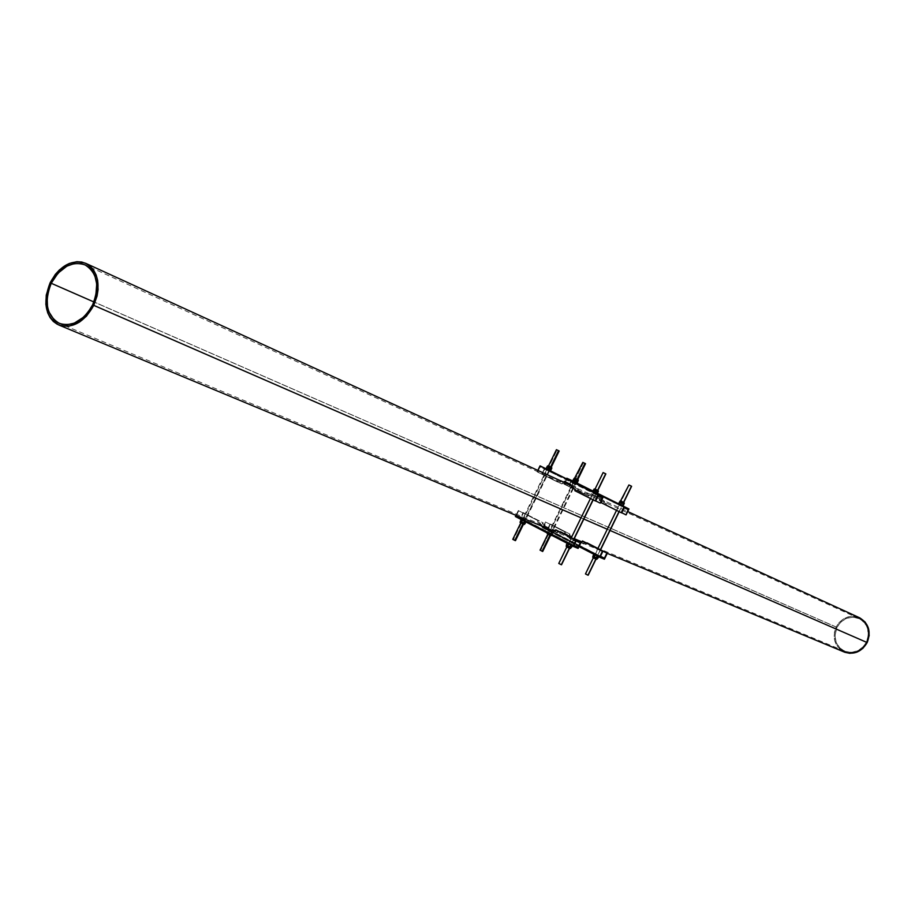 <?xml version="1.0" encoding="UTF-8"?>
<svg xmlns="http://www.w3.org/2000/svg" width="915" height="915" viewBox="0 0 915 915"><rect width="100%" height="100%" fill="white"/><g stroke="black" fill="none" stroke-linecap="round" stroke-linejoin="round"><path stroke-width="0.69" stroke-dasharray="4.58 3.43" d="M564.784 481.553L571.12 484.71L564.784 481.553M575.329 486.643L569.004 483.486L575.329 486.643L574.872 487.581L578.474 489.365L577.868 490.612L580.396 491.87L579.424 492.773L580.396 491.87L577.434 490.406L578.474 489.365L574.872 487.581L575.764 486.837L574.872 487.581L578.04 489.159L577.434 490.406L579.961 491.675L579.424 492.773L600.206 503.136L579.858 492.968L580.396 491.87L577.868 490.612L578.474 489.365L575.306 487.775L575.764 486.837L568.936 483.635L575.329 486.643M568.981 484.63L565.401 482.857L568.981 484.63M565.767 483.189L565.23 484.298L565.333 482.994L565.23 484.298L562.279 482.846L564.795 484.092L562.279 482.846L562.187 484.126L562.279 482.846L561.753 483.932L541.863 473.993L544.368 468.846L540.102 466.867L537.139 471.831L537.837 470.401L537.139 471.831L557.075 481.805L558.047 480.913L557.51 481.999L537.139 471.831L557.075 481.805L557.612 480.707L560.563 482.159L557.612 480.707L560.129 481.965L560.666 480.855L560.563 482.159L558.047 480.913L557.51 481.999L537.585 472.037L540.102 466.867L602.333 497.703L544.368 468.846L541.863 473.993L562.187 484.126L562.714 483.04L565.23 484.298L565.767 483.189M561.101 481.05L560.563 482.159L561.101 481.05M564.326 482.491L561.169 480.913L564.326 482.491M570.228 485.453L571.12 484.71L570.663 485.659L573.842 487.238L572.79 488.29L575.764 489.754L575.226 490.863L575.764 489.754L573.225 488.496L573.842 487.238L570.228 485.453M586.629 489.994L587.03 489.17L586.629 489.994L588.825 491.046L586.629 489.994M588.517 489.891L588.139 490.692L588.517 489.891M553.998 473.741L554.399 472.929L553.998 473.741L556.206 474.794L553.998 473.741M555.92 473.673L555.542 474.45L555.92 473.673M593.675 493.505L594.075 492.67L593.377 492.316L595.585 493.368L595.173 494.192L592.977 493.139L595.871 494.558L592.977 493.139L595.871 494.558L595.173 494.192L595.585 493.368L593.4 492.316L596.271 493.723L594.075 492.67L593.675 493.505M547.124 470.321L546.861 469.166L549.057 470.219L548.657 471.031L546.461 469.978L549.32 471.374L546.461 469.978L549.32 471.374L549.057 470.219L546.884 469.166L549.721 470.55L547.513 469.498L547.124 470.321M545.203 468.228L541.863 473.993L562.187 484.126L542.298 474.187L545.203 468.228M546.106 468.686L550.521 470.882L546.106 468.686M592.623 491.835L597.095 494.054L592.623 491.835M595.619 501.054L575.226 490.863L595.619 501.054M548.634 529.751L553.586 532.313L548.611 529.785L553.586 532.313L553.609 531.18L553.152 532.13L553.609 531.18L557.189 532.988L553.609 531.18L556.755 532.804L557.361 531.558L556.755 532.804L557.361 531.558L560.323 533.045L557.361 531.558L559.877 532.862L560.255 532.095L560.323 533.045L557.807 531.741L557.189 532.988L554.044 531.363L553.586 532.313L548.634 529.751M548.874 530.345L549.332 529.408L548.874 530.345M555.622 531.077L556.148 529.979L555.622 531.077M552.488 531.032L553.095 529.785L552.488 531.032M543.041 526.159L539.461 524.364L543.041 526.159L539.461 524.364L540.513 523.3L539.461 524.364L540.067 523.117L537.574 521.825L540.513 523.3L537.574 521.825L538.1 520.738L537.574 521.825L538.546 520.921L538.02 522.019L540.513 523.3L539.907 524.547L543.041 526.159M542.847 522.728L542.309 523.815L543.281 522.911L523.517 512.743L520.624 518.691L515.374 516.518L578.12 548.405L520.624 518.691L523.071 512.549L543.281 522.911L542.755 523.998L545.249 525.279L542.309 523.815L545.249 525.279L544.196 526.331L545.249 525.279L544.642 526.525L547.776 528.138L544.196 526.331L547.147 528.321L544.196 526.331L544.802 525.096L542.309 523.815L542.847 522.728L523.071 512.549L542.847 522.728M560.849 531.947L560.323 533.045L560.849 531.947M563.96 540.25L563.56 541.074L561.353 540.044L562.016 540.433L562.416 539.61L561.753 539.221L563.434 539.976L564.635 540.628L562.416 539.61L562.016 540.433L561.353 540.056L564.212 541.451L562.016 540.433L564.235 541.451L563.56 541.074L563.96 540.25M531.615 523.54L531.226 524.352L529.007 523.334L529.659 523.712L529.408 522.522L532.267 523.906L530.826 523.14L532.267 523.918L530.06 522.888L529.659 523.712L529.007 523.334L531.844 524.73L529.659 523.712L531.867 524.73L531.615 523.54M570.949 543.853L570.548 544.677L568.329 543.659L569.016 544.048L569.416 543.224L568.741 542.835L571.623 544.242L569.862 543.316L571.623 544.242L569.416 543.224L569.016 544.048L568.329 543.659L571.212 545.066L569.016 544.048L571.223 545.066L570.548 544.677L570.949 543.853M524.798 520.017L524.398 520.829L522.191 519.812L522.831 520.178L522.591 518.999L524.284 519.754L525.439 520.383L523.231 519.365L522.831 520.178L522.191 519.812L525.016 521.195L522.831 520.178L525.038 521.195L524.798 520.017M516.232 515.888L520.566 517.696L523.071 512.549L520.566 517.696L574.025 545.306L516.232 515.888L573.854 545.66L516.232 515.888L518.736 510.73L516.232 515.888M515.957 515.339L518.29 510.536L538.546 520.921L518.29 510.536L538.1 520.738L518.29 510.536L515.957 515.339M574.197 538.809L571.463 537.414L574.197 538.809M574.174 538.844L571.452 537.448L574.174 538.844M836.916 627.393L93.89 301.961L836.916 627.393L834.949 635.776L836.207 642.41L839.81 647.9L845.208 651.4L851.602 652.372L858.018 650.668L863.463 646.516L866.391 642.17C870.314 631.727 867.866 623.847 859.025 618.54C849.749 615.406 842.372 618.357 836.916 627.393C832.947 638.064 835.555 646.013 844.751 651.217C853.867 654.031 861.072 651.023 866.391 642.17L868.289 635.468L867.626 628.651L864.526 622.783L859.471 618.757L853.226 617.168L846.752 618.265L841.034 621.857L836.916 627.393M92.655 304.787L866.391 642.17L92.655 304.787M610.042 530.46L607.286 529.259L610.042 530.46M583.839 519.034L581.025 517.81L583.839 519.034M839.753 649.135L836.127 644.412L834.411 639.402L834.423 632.208L836.15 627.004L50.153 282.712L836.15 627.004C831.964 638.247 834.72 646.619 844.408 652.098M844.877 652.281L843.31 651.594M859.437 617.705C849.658 614.388 841.892 617.499 836.15 627.004L839.204 622.475L843.333 618.986L848.171 616.847L854.107 616.298M858.316 617.236L859.883 617.911M548.234 466.284L551.288 467.759L548.234 466.284M550.807 467.519L548.474 466.387L550.91 467.576L548.577 466.444L547.101 469.292L549.595 470.493L547.216 469.246L549.549 470.379L550.807 467.519L549.446 470.31L547.101 469.178L548.474 466.387L550.807 467.519M520.658 523.117L548.497 465.975L551.23 467.279L548.508 465.952L551.676 467.931L547.719 465.998M547.513 465.918L551.676 467.931L551.333 468.64L547.376 466.707M550.132 470.619L550.739 470.619L550.132 470.619M547.17 466.627L546.129 468.8L550.43 470.905L548.703 469.601L549.435 468.103L547.17 466.627L550.624 468.274L547.147 467.005L546.415 468.503L547.399 469.395L546.129 468.8L548.703 469.601L549.435 468.103L551.39 468.835L551.539 467.439M551.471 469.121L550.624 468.274L551.471 469.121M549.48 470.424L546.987 469.223L549.48 470.424M566.614 546.827L569.816 548.382M567.529 547.399L566.911 547.078M566.843 546.918L568.135 547.513L566.82 546.93M570.56 548.36L569.771 547.879M570.846 547.582L568.787 546.495L570.217 546.781L569.53 547.753L569.873 547.044L570.914 547.639M569.084 544.173L570.48 544.654L568.501 543.842L570.4 544.722L569.016 547.547L567.117 546.678L567.7 547.01L569.084 544.173L567.7 547.01L569.599 547.891L569.016 547.547L570.4 544.722L570.983 545.054L569.084 544.173L571.097 545.008L569.084 544.173M570.171 544.482L571.726 545.26L570.171 544.482M568.078 543.499L569.862 544.299L568.078 543.499M567.517 543.35L568.604 543.887L567.517 543.35M568.49 543.968L572.115 545.843L568.49 543.968M571.257 545.283L567.918 543.396L571.257 545.283M568.467 546.312L566.843 545.603L568.467 546.312M566.671 545.5L567.677 545.534L568.421 544.013L567.677 545.534L570.217 546.781L570.96 545.26L570.217 546.781L571.418 547.467L566.671 545.5M568.924 544.196L569.702 544.436L568.924 544.196M569.53 547.753L566.156 546.209L569.53 547.753M569.164 548.039L567.197 547.239M521.333 523.014L523.632 524.501L521.333 523.014M522.888 523.654L520.99 522.785L523.437 523.975L520.99 522.785L521.539 523.106L522.9 520.303L522.316 519.869L524.329 520.807L522.351 519.995L524.249 520.864L522.888 523.654L524.249 520.864L525.908 521.962L521.447 519.446L525.553 521.401L521.23 519.537L522.934 520.269L521.539 523.106L522.888 523.654M520.475 522.923L523.048 524.146L520.761 523.174M523.048 524.146L523.654 524.467M524.387 524.444L523.609 523.975M524.661 523.677L522.682 522.637L524.101 522.911L523.414 523.872L523.757 523.174L524.73 523.735M525.69 521.516L521.802 519.571L525.69 521.516M523.38 524.444L551.219 467.302M522.374 522.454L520.738 521.733L522.374 522.454M520.578 521.641L521.596 521.687L522.328 520.189L521.596 521.687L524.101 522.911L524.833 521.413L524.101 522.911L525.233 523.563L520.578 521.641M522.728 520.315L523.483 520.543L522.728 520.315M524.329 520.807L522.316 519.869L524.329 520.807M523.414 523.872L520.04 522.316L523.414 523.872M594.796 489.399L597.872 490.886L594.796 489.399M597.369 490.634L595.013 489.502L597.495 490.703L595.139 489.559L593.641 492.453L596.157 493.665L593.755 492.396L596.111 493.54L597.369 490.634L595.985 493.471L593.629 492.339L595.013 489.502L597.369 490.634M594.052 489.022L598.238 491.058L597.895 491.767L594.51 490.166L595.047 489.079L597.815 490.406L595.059 489.056L598.238 491.058L594.27 489.125M590.461 498.492L594.51 490.177L593.641 490.108L592.897 491.63L593.881 492.522L592.634 491.95L597.015 494.089L593.881 492.522L595.196 492.739L595.939 491.218L594.956 490.326L597.152 491.401L593.927 489.834M596.671 493.78L597.289 493.78L596.671 493.78M592.668 491.961L596.363 493.711L595.196 492.739L595.939 491.218L597.964 492.018L598.113 490.554M598.033 492.259L597.152 491.401L598.033 492.259M592.634 491.95L593.698 489.742M596.02 493.597L593.503 492.373L596.02 493.597M561.398 564.704L558.974 563.514L603.305 472.655L558.974 563.514L561.341 564.658M597.598 490.337L593 499.762L597.598 490.337M573.819 539.072L569.336 548.268L573.819 539.072M515.477 540.651L513.418 539.587L557.063 449.974L513.418 539.587L515.122 540.422M522.751 524.158L550.59 467.005L522.751 524.158M542.355 551.242L540.468 550.315M583.461 462.67L540.674 550.407L583.461 462.67M549.846 535.309L577.136 479.357L549.846 535.309M542.138 551.127L540.674 550.407M588.036 575.158L585.669 573.991L629.097 485.041L585.669 573.991L587.99 575.123M623.527 502.369L619.02 511.588L623.527 502.369M600.229 550.075L595.837 559.076L600.229 550.075M591.227 493.688L597.472 496.799L590.804 493.494L590.77 494.603L587.659 493.048L587.064 494.272L584.582 493.036L584.056 494.1L584.159 492.842L587.064 494.272L587.236 492.865L590.77 494.603L591.227 493.688L590.77 494.603L587.659 493.048L587.064 494.272L584.582 493.036L584.056 494.1L563.96 484.081L566.511 478.831L563.96 484.081L583.633 493.917L584.159 492.842L586.641 494.077L587.236 492.865L590.358 494.42L590.804 493.494L597.06 496.605L596.603 497.531L597.472 496.799L596.603 497.531L600.16 499.293L596.603 497.531L600.16 499.293L599.142 500.322L599.737 499.098L599.142 500.322L602.07 501.763L601.544 502.838L602.07 501.763L599.565 500.516L600.16 499.293L597.026 497.726L597.472 496.799L591.227 493.688M601.51 498.652L595.265 495.541L601.51 498.652L601.052 499.567L604.598 501.317L604.003 502.541L606.508 503.788L605.57 504.668L606.508 503.788L603.591 502.346L604.598 501.317L601.052 499.567L601.921 498.835L601.052 499.567L604.186 501.134L603.591 502.346L606.085 503.605L605.57 504.668L626.054 514.893L605.982 504.863L606.508 503.788L604.003 502.541L604.598 501.317L601.475 499.762L601.921 498.835L595.265 495.541L595.242 496.651L595.688 495.736L595.242 496.651L591.708 494.912L595.242 496.651L592.131 495.095L591.113 496.124L591.708 494.912L591.536 496.319L588.642 494.889L591.536 496.319L589.054 495.084L588.116 495.953L588.642 494.889L588.539 496.147L588.642 494.889L591.113 496.124L591.708 494.912L594.819 496.456L595.265 495.541L601.51 498.652M601.098 501.294L599.142 500.322L601.098 501.294M612.73 502.003L613.119 501.203L612.73 502.003L614.869 503.021L612.043 501.649L614.869 503.033L612.73 502.003M614.56 501.9L614.182 502.667L614.56 501.9M580.533 485.979L580.922 485.179L580.533 485.979L582.672 487.009L580.533 485.979M582.386 485.888L582.009 486.666L582.386 485.888M619.684 505.469L620.084 504.657L619.386 504.302L621.525 505.32L621.125 506.132L618.986 505.103L621.823 506.487L618.986 505.114L621.823 506.487L621.125 506.132L621.525 505.32L619.398 504.302L622.223 505.686L620.084 504.657L619.684 505.469M573.739 482.605L573.465 481.462L575.604 482.479L575.215 483.28L573.076 482.262L574.792 483.12L573.087 482.262L575.878 483.623L575.604 482.479L576.267 482.823L573.488 481.462L576.267 482.823L574.128 481.805L573.739 482.605M570.937 481.107L566.843 479.22L564.383 484.275L584.056 494.1L564.383 484.275L566.843 479.22L628.148 509.575L570.937 481.107L568.478 486.151L570.937 481.107M571.749 480.501L568.478 486.151L588.539 496.147L568.901 486.334L571.749 480.501M597.449 493.459L592.886 491.195L597.449 493.459M572.733 480.993L577.056 483.143L572.733 480.993M592.954 491.046L597.518 493.322L592.954 491.046M618.654 503.833L623.012 505.995L618.654 503.833M621.662 512.892L601.544 502.838L621.662 512.892M573.579 539.999L580.202 543.361L573.579 539.999L574.448 539.255L570.937 537.482L571.532 536.27L569.073 535L570.011 534.12L569.073 535L571.955 536.442L570.937 537.482L574.448 539.255L573.579 539.999L574.025 539.072L570.937 537.482L571.532 536.27L569.073 535L570.011 534.12L550.498 524.089L547.662 529.922L542.629 527.829L545.477 521.973L543.453 527.212L547.616 528.95L550.498 524.089L547.662 529.922L542.629 527.829L578.989 546.598L542.629 527.829L545.477 521.973L565.47 532.21L564.944 533.285L567.414 534.543L566.82 535.767L569.919 537.357L569.038 538.112L575.672 541.486L569.038 538.112L569.919 537.357L566.396 535.584L567.414 534.543L564.521 533.102L565.047 532.027L564.944 533.285L567.414 534.543L566.82 535.767L569.919 537.357L569.462 538.283L575.672 541.486L575.695 540.376L578.818 541.977L579.126 541.348L579.241 542.16L575.695 540.376L575.672 541.486L576.13 540.559L575.249 541.303L569.038 538.112L569.485 537.185L566.396 535.584L566.991 534.371L564.521 533.102L565.047 532.027L545.477 521.973L565.47 532.21L545.912 522.156L543.453 527.212L600.343 556.549L543.453 527.212L600.503 556.217L547.616 528.95L550.075 523.906L570.011 534.12L569.496 535.184L571.955 536.442L571.36 537.665L574.448 539.255L574.002 540.17L580.202 543.361L580.224 542.263L579.778 543.19L580.224 542.263L583.759 544.036L580.648 542.435L583.759 544.036L583.93 542.641L583.759 544.036L583.93 542.641L586.835 544.093L584.353 542.824L586.835 544.093L586.778 543.155L586.412 543.922L583.93 542.641L583.335 543.865L580.224 542.263L579.778 543.19L573.579 539.999M582.329 542.218L582.844 541.142L582.329 542.218M579.836 540.937L579.241 542.16L576.13 540.559L579.241 542.16L579.836 540.937M587.35 543.018L586.835 544.093L587.35 543.018M590.495 551.185L590.095 551.997L587.945 551.002L588.62 551.39L589.02 550.578L588.345 550.19L591.17 551.573L588.356 550.19L590.244 551.059L587.945 551.002L590.758 552.385L588.62 551.39L590.77 552.385L590.495 551.185M558.562 534.726L558.173 535.527L556.023 534.532L556.675 534.898L556.423 533.731L558.059 534.463L559.214 535.092L557.063 534.097L556.675 534.898L556.023 534.532L558.802 535.893L556.675 534.898L558.825 535.893L558.562 534.726M597.392 554.742L596.992 555.554L594.842 554.559L595.528 554.947L595.242 553.747L596.866 554.479L598.067 555.13L595.917 554.135L595.528 554.947L594.842 554.559L597.655 555.943L595.528 554.947L597.678 555.943L596.992 555.554L597.392 554.742M551.825 531.249L551.436 532.05L549.286 531.055L549.938 531.421L550.327 530.62L549.675 530.254L552.477 531.615L549.698 530.254L551.585 531.123L549.286 531.055L552.065 532.416L549.938 531.421L552.088 532.416L551.825 531.249M604.415 559.202L547.662 529.922L604.415 559.202M600.583 549.824L597.907 548.451L600.583 549.824M600.56 549.846L597.895 548.485L600.56 549.846M574.826 478.648L577.8 480.078L574.826 478.648M577.331 479.849L575.043 478.739L577.445 479.906L575.158 478.797L573.705 481.587L576.141 482.765L573.819 481.542L576.107 482.651L577.331 479.849L575.993 482.582L573.705 481.473L575.043 478.739L577.331 479.849M547.799 534.291L575.077 478.339L577.742 479.62L575.089 478.316L578.177 480.249L574.323 478.373M574.117 478.282L578.177 480.249L577.834 480.935L573.98 479.06M576.656 482.88L577.262 482.88L576.656 482.88M573.774 478.98L572.744 481.107L576.965 483.154L575.249 481.885L575.958 480.409L575.009 479.551L577.125 480.581L573.739 479.346L573.019 480.81L573.968 481.679L572.744 481.107L575.249 481.885L575.958 480.409L577.903 481.153L578.051 479.769M577.971 481.416L577.125 480.581L577.971 481.416M573.968 481.679L575.855 482.594L573.968 481.679M573.819 481.542L576.027 482.697L573.819 481.542M620.782 501.454L623.778 502.907L620.782 501.454M623.287 502.655L620.988 501.546L623.412 502.724L621.102 501.603L619.638 504.428L622.097 505.618L619.752 504.382L622.051 505.503L623.287 502.655L621.926 505.435L619.627 504.314L620.988 501.534L623.287 502.655M616.516 510.341L621.011 501.134L623.721 502.438L621.022 501.111L624.133 503.067L620.267 501.18M620.038 501.077L624.133 503.067L623.79 503.765L619.924 501.878M622.577 505.721L623.195 505.732L622.577 505.721M618.689 503.948L622.269 505.652L619.844 504.497L622.166 505.629L621.125 504.691L621.857 503.204L619.695 501.775L623.058 503.387L619.615 502.129L618.895 503.627L619.844 504.497L618.643 503.936L620.473 504.68L621.857 503.204L623.87 504.039L624.007 502.575M622.955 506.041L622.166 505.629L622.955 506.041M618.643 503.936L619.695 501.775M623.927 504.234L623.058 503.387L623.927 504.234M621.96 505.549L619.501 504.359L621.96 505.549M593.137 557.647L596.294 559.191M595.642 558.836L593.469 557.921M597.026 559.157L596.248 558.699M597.312 558.413L595.253 557.327L596.66 557.601L595.985 558.562L596.328 557.864L597.358 558.459M594.098 554.193L598.421 556.297L597.392 556.114L596.328 557.864L592.874 555.851L596.66 557.601L597.392 556.114L594.967 554.616L596.935 555.531L595.002 554.742L596.855 555.588L595.493 558.367L593.652 557.51L594.235 557.853L595.585 555.073L594.235 557.853L596.077 558.699L595.493 558.367L596.855 555.588L597.438 555.92L595.585 555.073L597.552 555.874L594.418 554.296L598.147 556.126L593.881 554.284M596.214 555.325L595.139 554.787L596.214 555.325M594.178 556.389L594.899 554.902L594.178 556.389M595.585 554.97L597.552 555.885L595.585 554.97M595.985 558.562L592.703 557.052L595.985 558.562M547.605 534.097L550.727 535.618M550.109 535.286L547.913 534.349M549.984 535.241L547.593 534.143L549.984 535.241M551.448 535.584L550.681 535.138M548.497 533.388L551.779 534.898L548.497 533.388M550.464 535.023L550.796 534.337L547.525 532.827L548.074 530.86L552.82 532.77L550.59 531.787L552.98 533.262L551.448 534.795L549.549 533.914L552.271 534.737L550.944 534.188L551.665 532.713L550.944 534.188L548.485 532.988L549.206 531.512L548.485 532.988L547.525 532.827L548.68 532.885L549.4 531.409L548.074 530.86L547.856 532.942L551.139 534.086L551.848 532.61L549.4 531.409L548.68 532.885L551.539 534.737L552.271 534.737L552.82 532.873L551.848 532.61L551.539 534.737L550.796 534.337L550.464 535.023L547.181 533.514L550.464 535.023M550.006 531.546L551.379 532.015L549.446 531.226L551.299 532.084L549.961 534.817L548.119 533.971L548.668 534.28L550.006 531.546L548.668 534.28L550.51 535.138L549.961 534.817L551.299 532.084L551.848 532.404L550.006 531.546L551.962 532.358L550.006 531.546M552.477 532.656L548.565 530.7L552.477 532.656M550.258 531.649L549.206 531.512L550.258 531.649M585.932 489.639L586.343 488.804M553.346 473.398L553.735 472.586M592.977 493.139L593.377 492.316M546.461 469.978L546.861 469.166M549.32 471.374L549.721 470.55M595.871 494.558L596.271 493.723M556.206 474.794L556.606 473.981M588.825 491.046L589.226 490.223M561.753 539.221L561.353 540.044M529.408 522.522L529.007 523.334M568.741 542.835L568.329 543.659M522.591 518.999L522.191 519.812M525.439 520.383L525.038 521.195M571.623 544.242L571.223 545.066M532.267 523.918L531.867 524.73M564.635 540.628L564.235 541.451M859.025 618.54L85.026 264.858M552.237 530.448L607.263 553.358M570.32 485.27L627.69 511.554M844.751 651.217L59.429 323.43M550.91 467.576L549.595 470.493M546.987 469.223L548.474 466.387M567.117 546.678L568.455 543.727M571.097 545.008L569.599 547.891M520.99 522.785L522.316 519.869M524.913 521.138L523.437 523.975M597.495 490.703L596.157 493.665M593.503 492.373L595.013 489.502M569.542 548.36L574.014 539.175M593.195 499.865L597.804 490.429M566.785 547.01L571.292 537.768M550.453 535.584L577.731 479.643M596.02 559.157L600.412 550.167M619.203 511.679L623.71 502.449M593.32 557.841L597.747 548.794M612.043 501.649L612.432 500.837M579.87 485.636L580.259 484.836M618.986 505.103L619.386 504.302M573.076 482.262L573.465 481.462M575.878 483.623L576.267 482.823M621.823 506.487L622.223 505.686M582.672 487.009L583.061 486.208M614.869 503.033L615.257 502.221M588.345 550.19L587.945 551.002M556.423 533.731L556.023 534.532M595.242 553.747L594.842 554.559M549.675 530.254L549.286 531.055M552.477 531.615L552.088 532.416M598.067 555.13L597.678 555.943M559.214 535.092L558.825 535.893M591.17 551.573L590.77 552.385M577.445 479.906L576.141 482.765M573.591 481.519L575.043 478.739M623.412 502.724L622.097 505.618M619.501 504.359L620.988 501.534M593.652 557.51L594.967 554.616M597.552 555.885L596.077 558.699M551.608 535.241L552.237 534.737M548.119 533.971L549.412 531.112M547.399 532.461L547.399 533.068M551.962 532.358L550.51 535.138"/><path stroke-width="1.37" d="M564.349 481.347L570.686 484.504L570.228 485.453L570.686 484.504L564.349 481.347L564.326 482.491L564.784 481.565L564.326 482.491L560.735 480.718L563.892 482.297L564.349 481.347M568.547 484.424L568.936 483.635L568.547 484.424L565.401 482.857L568.547 484.424M573.408 487.043L570.228 485.453L573.408 487.043L572.79 488.29L573.408 487.043M575.329 489.559L572.79 488.29L575.329 489.559L574.792 490.657L575.329 489.559M588.539 489.857L586.343 488.804L588.539 489.857M555.943 473.638L553.758 472.598L555.943 473.638M554.399 472.929L556.583 473.97L554.399 472.929M595.619 501.054L598.158 494.775L603.168 497.074L600.206 503.136L602.333 497.703L598.181 495.804L595.185 500.86L574.792 490.657L595.185 500.86L598.158 494.775L540.056 465.849L603.168 497.074L597.095 494.054L603.168 497.074L600.206 503.136L602.333 497.703L598.181 495.804L595.619 501.054M537.837 470.401L540.056 465.849L537.837 470.401M550.521 470.882L592.623 491.835L550.521 470.882M587.03 489.17L589.214 490.211L587.03 489.17M595.699 500.905L599.771 502.941L595.699 500.905M546.873 528.893L548.634 529.751L547.319 529.076L547.593 528.504L546.873 528.893L547.147 528.321L546.873 528.893L548.611 529.785L546.873 528.893M548.428 530.162L542.138 526.914L548.44 530.128L542.584 527.109L542.858 526.537L542.138 526.914L548.428 530.162L548.886 529.225L552.042 530.849L552.649 529.602L555.176 530.894L555.714 529.796L576.416 540.41L573.854 545.66L578.086 547.399L581.071 542.343L578.12 548.405L573.007 546.312L575.981 540.227L573.854 545.66L578.086 547.399L580.636 542.172L574.174 538.844L581.071 542.343L574.197 538.809L581.071 542.343L578.12 548.405L515.374 516.518L515.957 515.339L515.374 516.518L573.007 546.312L576.416 540.41L555.714 529.796L575.981 540.227L555.714 529.796L555.176 530.894L552.649 529.602L555.188 530.86L552.649 529.602L552.042 530.849L548.886 529.225L548.428 530.162M549.332 529.408L552.065 530.814L549.332 529.408M560.415 531.764L571.452 537.448L560.415 531.764M571.463 537.414L560.849 531.947L571.463 537.414M574.025 545.306L578.086 547.399L574.025 545.306M93.89 301.961L51.229 283.273C60.482 266.917 71.736 260.775 85.004 264.847C97.356 272.762 99.907 286.075 92.655 304.787L95.801 295.9L96.727 283.936L94.897 275.907L92.564 271.389L89.43 267.752L85.621 265.144L81.309 263.634L74.218 263.577L66.955 266.116L58.045 273.127L51.229 283.273L48.129 292.034L47.168 298.016L47.5 306.639L48.884 311.843L54.214 320.056L57.965 322.743L62.254 324.333L66.932 324.756L74.252 323.167L83.608 317.162L87.703 312.736L92.655 304.787C83.54 320.891 72.457 327.101 59.406 323.43C46.619 315.629 43.886 302.247 51.229 283.273L93.89 301.961M93.765 305.358C84.169 322.309 72.502 328.851 58.777 324.985C45.304 316.784 42.433 302.693 50.153 282.712L55.277 274.454L59.509 269.834L69.231 263.474L76.883 261.69L81.801 262.045L86.353 263.623L90.356 266.379L93.65 270.2L96.121 274.946L97.653 280.447L98.065 289.62L97.07 296.002L93.765 305.358L86.468 316.167L79.456 322.103L69.22 326.129L61.751 325.934L57.245 324.253L53.299 321.428L50.073 317.551L47.683 312.781L45.864 304.363L46.265 295.088L50.153 282.712C59.898 265.487 71.747 259.025 85.724 263.326C98.717 271.652 101.393 285.663 93.765 305.358L581.025 517.81L93.765 305.358M607.263 553.358L844.408 652.098C853.992 655.049 861.575 651.869 867.18 642.57L610.042 530.46L867.18 642.57L862.799 648.438L856.726 652.212L849.875 653.321L844.877 652.281M607.286 529.259L583.839 519.034L607.286 529.259M843.31 651.594L839.753 649.135M854.107 616.298L858.316 617.236M859.883 617.911L865.213 622.154L868.472 628.331L869.17 635.502L867.18 642.57C871.309 631.579 868.724 623.287 859.437 617.705L627.69 511.554M547.376 466.707L547.708 466.021L551.871 468.034L547.513 465.918L548.508 465.952L556.434 449.677L559.157 451.004L556.434 449.677M547.719 465.998L546.896 466.913L551.516 468.743L550.739 470.619L546.118 468.8M551.528 467.428L548.199 465.827L547.364 466.73L548.074 467.085L546.896 466.913L551.219 469.04L551.871 468.034L547.513 465.918M546.896 466.913L546.163 468.423L546.896 466.913M548.931 467.931L548.199 469.441L548.931 467.931M551.219 469.04L550.487 470.539L551.219 469.04M551.528 468.766L550.453 470.916L546.106 468.766M570.034 548.531L567.529 547.399M569.771 547.879L567.197 547.239L569.919 548.451M567.186 546.804L570.56 548.36L567.197 547.227L567.529 546.083L567.186 546.804L566.156 546.209L567.186 546.804M568.627 546.632L566.499 545.397L567.117 543.441L566.328 544.985L567.529 546.083L566.499 545.489L567.517 545.672L568.924 544.196L567.517 545.672L570.571 547.536L568.627 546.632M570.846 547.582L569.324 546.861L571.086 545.306L570.068 546.918L571.36 547.49M572.161 545.946L571.418 547.467L572.161 545.946M566.568 545.5L566.156 546.209L567.197 547.227M523.609 523.975L520.04 522.316L521.012 522.888L521.356 522.179L521.012 522.888L520.04 522.316L521.035 519.583M524.387 524.444L525.908 521.962L524.775 523.666L522.431 522.717L524.73 523.735L520.475 521.664L520.955 519.617M521.939 519.903L522.728 520.315L521.344 521.767L521.939 519.903M524.226 521.093L524.855 521.413L523.849 522.991L524.226 521.093M520.441 521.619L525.233 523.563M593.927 489.834L594.258 489.148L598.456 491.172L594.052 489.022L595.059 489.056L603.122 472.563L605.867 473.901L603.305 472.655L605.867 473.901L597.598 490.337L605.661 473.81L603.111 472.563M594.27 489.125L593.435 490.051L598.113 491.904L597.289 493.78L592.668 491.961M598.101 490.554L594.761 488.942L593.915 489.857L594.659 490.234L593.435 490.051L597.838 492.201L598.456 491.172L594.052 489.022M598.113 491.904L597.026 494.1L592.623 491.95L593.435 490.051L592.623 491.95M595.539 491.103L594.796 492.625L595.539 491.103M597.838 492.201L597.095 493.723L597.838 492.201M561.341 564.658L569.336 548.268L561.307 564.727L558.768 563.446L561.398 564.704M593 499.762L573.819 539.072L593 499.762M523.38 524.444L515.477 540.651L514.825 540.399L522.751 524.158L514.825 540.399L512.766 539.335L515.122 540.422M550.59 467.005L558.527 450.695L550.59 467.005M540.468 550.315L542.629 551.39M540.674 550.407L542.092 551.23L549.846 535.309L542.092 551.23L542.709 551.471L542.138 551.127M583.461 462.67L585.52 463.676L583.461 462.67M577.136 479.357L584.925 463.39L577.136 479.357M587.99 575.123L595.837 559.076L587.968 575.192L585.463 573.934L588.036 575.158M631.43 486.185L628.914 484.961L631.43 486.185L623.527 502.369L631.43 486.185L628.914 484.961L631.43 486.185M619.02 511.588L600.229 550.075L619.02 511.588M601.647 501.569L601.098 501.294L601.121 502.644L601.647 501.569M614.571 501.866L612.432 500.837L614.571 501.866M582.398 485.865L580.259 484.836L582.398 485.865M621.662 512.892L624.156 506.75L628.948 508.957L626.054 514.893L628.148 509.575L624.167 507.745L621.251 512.709L601.121 502.644L621.251 512.709L624.156 506.75L597.449 493.459L628.948 508.957L623.012 505.995L628.948 508.957L626.054 514.893L628.148 509.575L624.167 507.745L621.662 512.892M566.511 478.831L566.808 478.225L571.749 480.501L592.886 491.195L566.808 478.225L566.511 478.831M578.04 481.061L578.04 479.757L574.792 478.202L578.372 480.364L574.311 478.396L573.774 478.98L578.04 481.05L577.091 483.109L592.954 491.046L572.733 481.107L573.511 479.266L574.677 479.437L578.028 481.05L577.262 482.88L572.801 480.741L573.511 479.266L574.677 479.437L574.117 478.282L578.2 479.849L574.62 478.11L582.855 462.372M597.518 493.322L618.654 503.833L597.518 493.322M621.731 512.743L625.643 514.699L621.731 512.743M581.894 542.035L582.844 541.142L602.848 551.413L600.343 556.549L604.392 558.219L607.308 553.278L604.415 559.202L599.519 557.189L602.425 551.242L600.343 556.549L604.392 558.219L606.885 553.106L600.56 549.846L607.308 553.278L600.583 549.824L607.308 553.278L604.415 559.202L599.519 557.189L578.989 546.598L599.519 557.189L602.848 551.413L582.844 541.142L602.425 551.242L582.42 540.959L581.894 542.035L579.412 540.754L581.894 542.035M581.917 542.012L579.836 540.937L581.917 542.012M579.126 541.348L579.412 540.754L579.126 541.348M586.938 542.847L597.895 548.485L586.938 542.847M597.907 548.451L587.35 543.018L597.907 548.451M600.503 556.217L604.392 558.219L600.503 556.217M578.04 479.757L574.849 478.225L573.98 479.083M575.535 480.272L574.814 481.748L575.535 480.272M577.765 481.347L577.045 482.823L577.765 481.347M624.007 502.575L620.553 500.905L628.914 484.961M620.256 501.203L619.455 502.095L624.019 503.891L623.996 502.564L620.736 501.008L624.35 503.181L620.736 501.008L619.913 501.9L620.038 501.077M619.913 501.9L624.007 503.879L623.195 505.732L618.689 503.948M619.455 502.095L618.723 503.582L619.455 502.095M621.525 503.124L620.805 504.611L621.525 503.124M623.767 504.199L623.035 505.686L623.767 504.199M624.019 503.891L622.955 506.041L618.643 503.936M593.469 557.921L592.886 557.578M596.489 559.34L593.755 558.07L596.397 559.248M596.248 558.699L592.703 557.052L593.744 557.647L594.087 556.949L593.744 557.647L592.703 557.052L593.915 554.296L592.954 556.068L595.15 557.487L593.114 556.366M597.049 558.356L593.309 556.537L595.024 554.879L594.075 556.537L597.049 558.356L595.15 557.487L596.569 557.761L597.575 556.183L596.569 557.761L597.049 558.356M598.582 556.8L597.861 558.287L598.582 556.8M550.681 535.138L548.177 534.497L551.448 535.584L548.177 534.497L547.181 533.514L548.405 533.582L547.399 533.068M58.8 324.997L552.237 530.448M85.747 263.337L570.32 485.27M570.56 548.36L570.903 547.639M561.513 564.795L569.542 548.36M574.014 539.175L593.195 499.865M597.804 490.429L605.867 473.901M558.768 563.446L566.785 547.01M571.292 537.768L590.461 498.492M512.766 539.335L520.658 523.117M551.219 467.302L559.157 451.004M540.056 550.167L547.799 534.291M542.709 551.471L550.453 535.584M577.731 479.643L585.52 463.676M588.162 575.249L596.02 559.157M600.412 550.167L619.203 511.679M623.71 502.449L631.613 486.277M585.463 573.934L593.32 557.841M597.747 548.794L616.516 510.341M597.026 559.157L597.358 558.459"/></g></svg>
